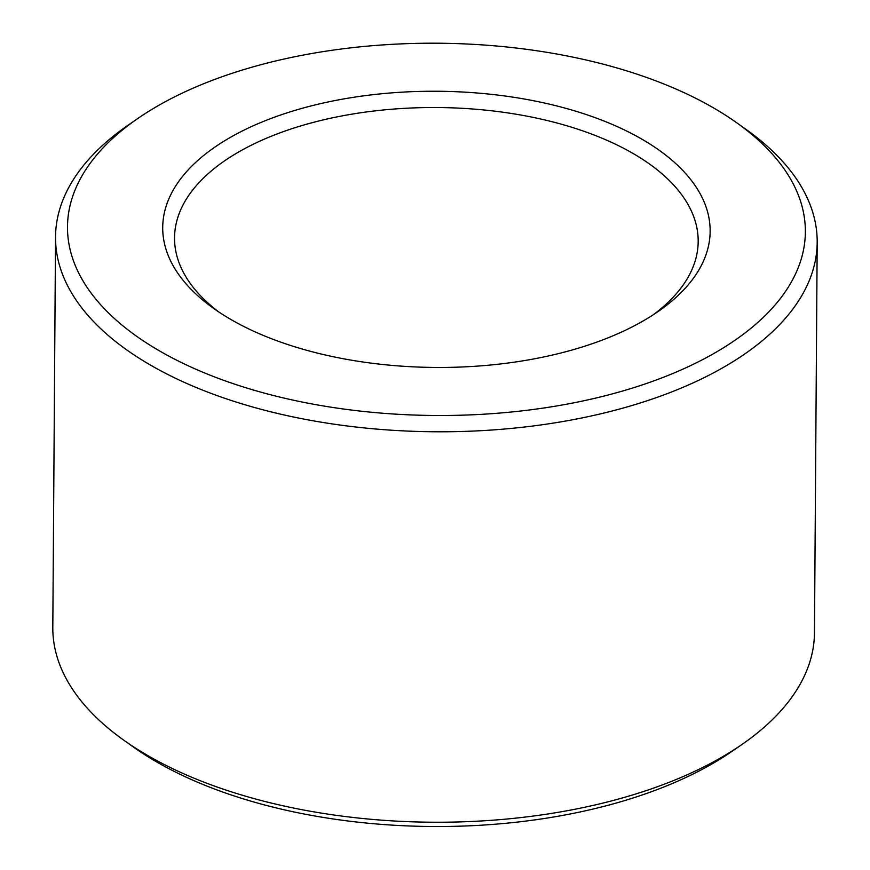 <?xml version="1.0" encoding="UTF-8"?>
<svg xmlns="http://www.w3.org/2000/svg" width="870" height="870" viewBox="0 0 870 870"><rect width="100%" height="100%" fill="white"/><g stroke="black" fill="none" stroke-linecap="round" stroke-linejoin="round"><path stroke-width="1.3" d="M218.707 311.917A261.826 132.099 -179.6 0 1 174.544 237.804A261.826 132.099 -179.6 0 1 272.31 135.818A261.826 132.099 -179.6 0 1 549.916 121.191A261.826 132.099 -179.6 0 1 698.186 241.458A261.826 132.099 -179.6 0 1 652.989 314.951M264.926 120.832A273.724 138.102 -179.6 0 1 625.128 130.293A273.724 138.102 -179.6 0 1 657.992 311.601A273.724 138.102 -179.6 0 1 213.748 308.502A273.724 138.102 -179.6 0 1 264.926 120.832M736.586 122.681L746.188 129.51A380.842 192.139 -179.6 0 1 817.191 242.284L814.472 632.751A380.842 192.139 -179.6 0 1 741.893 744.524L732.192 751.223A368.934 186.136 -179.6 0 1 133.415 747.047L123.812 740.207A380.842 192.139 -179.6 0 1 52.809 627.433L55.528 236.977A380.842 192.139 -179.6 0 1 128.107 125.193L137.808 118.494A368.934 186.136 -179.6 0 1 205.266 83.085A368.934 186.136 -179.6 0 1 736.586 122.681A368.934 186.136 -179.6 0 1 681.939 369.576A368.934 186.136 -179.6 0 1 188.997 366.139A368.934 186.136 -179.6 0 1 137.808 118.494M741.893 744.524A380.842 192.139 -179.6 0 1 123.812 740.207M817.191 242.284A380.842 192.139 -179.6 0 1 435.022 431.77A380.842 192.139 -179.6 0 1 55.528 236.977"/></g></svg>
